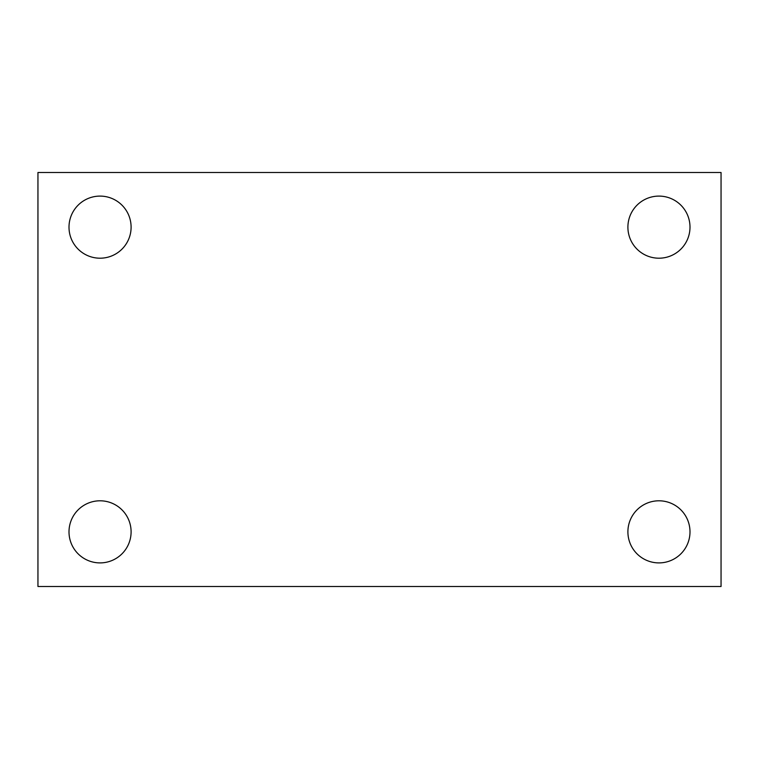 <?xml version="1.0" encoding="UTF-8"?>
<svg xmlns="http://www.w3.org/2000/svg" width="759" height="759" viewBox="0 0 759 759"><rect width="100%" height="100%" fill="white"/><g stroke="black" fill="none" stroke-linecap="round" stroke-linejoin="round"><path stroke-width="1.14" d="M37.95 172.502L721.05 172.502L721.05 586.498L37.95 586.498L37.95 172.502M100.046 500.798A31.053 31.053 0 0 1 131.098 531.85A31.053 31.053 0 0 1 100.046 562.903A31.053 31.053 0 0 1 69.003 531.85A31.053 31.053 0 0 1 100.046 500.798M658.954 500.798A31.053 31.053 0 0 1 689.997 531.85A31.053 31.053 0 0 1 658.954 562.903A31.053 31.053 0 0 1 627.902 531.85A31.053 31.053 0 0 1 658.954 500.798M658.954 196.097A31.053 31.053 0 0 1 689.997 227.15A31.053 31.053 0 0 1 658.954 258.202A31.053 31.053 0 0 1 627.902 227.15A31.053 31.053 0 0 1 658.954 196.097M100.046 196.097A31.053 31.053 0 0 1 131.098 227.15A31.053 31.053 0 0 1 100.046 258.202A31.053 31.053 0 0 1 69.003 227.15A31.053 31.053 0 0 1 100.046 196.097"/></g></svg>
